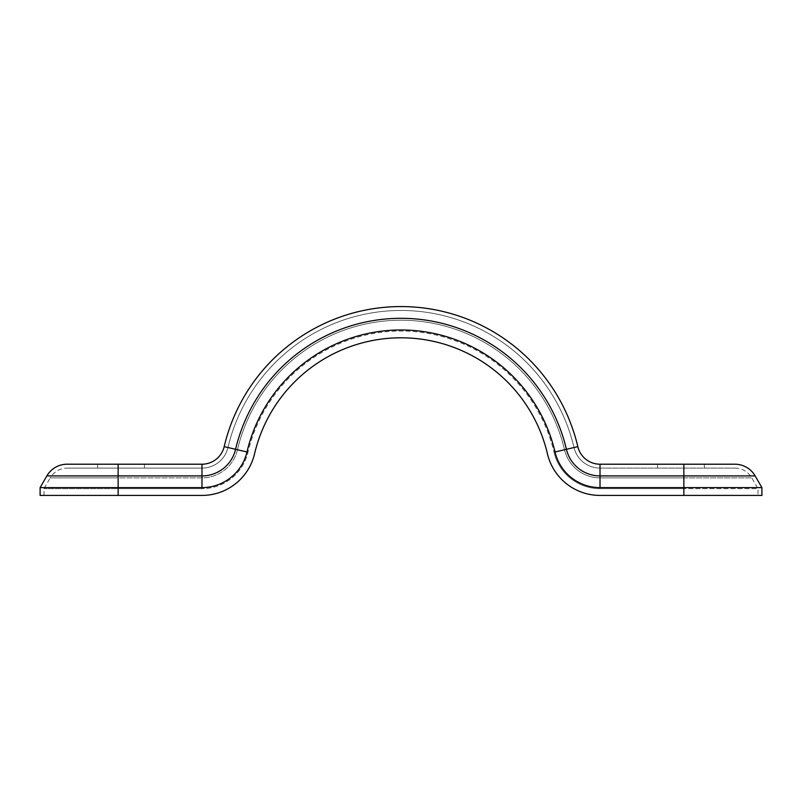 <?xml version="1.0" encoding="UTF-8"?>
<svg xmlns="http://www.w3.org/2000/svg" width="802" height="802" viewBox="0 0 802 802"><rect width="100%" height="100%" fill="white"/><g stroke="black" fill="none" stroke-linecap="round" stroke-linejoin="round"><path stroke-width="0.6" stroke-dasharray="4.01 3.01" d="M121.042 464.208L144.45 464.208L121.042 464.208M121.042 468.107L144.45 468.107L121.042 468.107M680.958 464.208L657.55 464.208L680.958 464.208M680.958 468.107L657.55 468.107L680.958 468.107M40.1 495.415L201.984 495.415A54.015 54.015 0 0 0 254.565 453.782A150.435 150.435 0 0 1 547.435 453.782A54.015 54.015 0 0 0 600.016 495.415A54.015 54.015 0 0 1 547.435 453.782A150.435 150.435 0 0 0 254.565 453.782A150.435 150.435 0 0 1 547.435 453.782A54.015 54.015 0 0 0 600.016 495.415L761.9 495.415M40.1 487.616L201.984 487.616A46.205 46.205 0 0 0 246.966 451.987A158.235 158.235 0 0 1 555.034 451.987A46.205 46.205 0 0 0 600.016 487.616L761.9 487.616M201.984 495.415A54.015 54.015 0 0 0 254.565 453.782A54.015 54.015 0 0 1 201.984 495.415L118.135 495.415L201.984 495.415M734.873 464.208L600.016 464.208A22.797 22.797 0 0 1 577.821 446.634A181.643 181.643 0 0 0 224.179 446.634A22.797 22.797 0 0 1 201.984 464.208L67.127 464.208M44 495.415L44 488.659L50.235 477.862L118.135 477.862L118.135 495.415L118.135 488.659L44 488.659L118.135 488.659L118.135 477.862L201.984 477.862L201.984 488.659L118.135 488.659L201.984 488.659L201.984 477.862A36.451 36.451 0 0 0 237.472 449.762A167.989 167.989 0 0 1 564.528 449.762A167.989 167.989 0 0 0 237.472 449.762L247.988 452.228A157.192 157.192 0 0 1 554.012 452.228A157.192 157.192 0 0 0 247.988 452.228A47.248 47.248 0 0 1 201.984 488.659A47.248 47.248 0 0 0 247.988 452.228L237.472 449.762A36.451 36.451 0 0 1 201.984 477.862L50.235 477.862A19.509 19.509 0 0 1 67.127 468.107L201.984 468.107L67.127 468.107M227.979 447.526A177.743 177.743 0 0 1 574.021 447.526A177.743 177.743 0 0 0 227.979 447.526A26.697 26.697 0 0 1 201.984 468.107A26.697 26.697 0 0 0 227.979 447.526A177.743 177.743 0 0 1 574.021 447.526A26.697 26.697 0 0 0 600.016 468.107L734.873 468.107L600.016 468.107A26.697 26.697 0 0 1 574.021 447.526A177.743 177.743 0 0 0 227.979 447.526A26.697 26.697 0 0 1 201.984 468.107A26.697 26.697 0 0 0 227.979 447.526L237.472 449.762L227.979 447.526M600.016 488.659A47.248 47.248 0 0 1 554.012 452.228A47.248 47.248 0 0 0 600.016 488.659L683.865 488.659L600.016 488.659L600.016 477.862A36.451 36.451 0 0 1 564.528 449.762L554.012 452.228L564.528 449.762A36.451 36.451 0 0 0 600.016 477.862L600.016 488.659M734.873 468.107A19.509 19.509 0 0 1 751.765 477.862L758 488.659L683.865 488.659L758 488.659L758 495.415M683.865 464.208L683.865 475.907L600.016 475.907L600.016 464.208A22.797 22.797 0 0 1 577.821 446.634A181.643 181.643 0 0 0 224.179 446.634A22.797 22.797 0 0 1 201.984 464.208L201.984 475.907A34.506 34.506 0 0 0 235.577 449.31A169.944 169.944 0 0 1 566.423 449.31A34.506 34.506 0 0 0 600.016 475.907L600.016 487.616M118.135 495.415L118.135 475.907L201.984 475.907L201.984 487.616M46.857 475.907L118.135 475.907L118.135 464.208M246.966 451.987L224.179 446.634M574.021 447.526L564.528 449.762L574.021 447.526A26.697 26.697 0 0 0 600.016 468.107A26.697 26.697 0 0 1 574.021 447.526M201.984 477.862L201.984 468.107L201.984 477.862M118.135 477.862L118.135 468.107L118.135 477.862M755.143 475.907L683.865 475.907L683.865 495.415M577.821 446.634L555.034 451.987M683.865 477.862L683.865 488.659L683.865 477.862L600.016 477.862L751.765 477.862L683.865 477.862L683.865 468.107L683.865 477.862M600.016 468.107L600.016 477.862L600.016 468.107M97.633 468.107L97.633 464.208M657.55 468.107L657.55 464.208M704.367 468.107L704.367 464.208M144.45 468.107L144.45 464.208"/><path stroke-width="1.2" d="M201.984 487.616L201.984 475.907L118.135 475.907L118.135 495.415L201.984 495.415A54.015 54.015 0 0 0 254.565 453.782A150.435 150.435 0 0 1 547.435 453.782A54.015 54.015 0 0 0 600.016 495.415L683.865 495.415L683.865 487.616L600.016 487.616A46.205 46.205 0 0 1 555.034 451.987A158.235 158.235 0 0 0 246.966 451.987A46.205 46.205 0 0 1 201.984 487.616L40.1 487.616L46.857 475.907A23.408 23.408 0 0 1 67.127 464.208L201.984 464.208A22.797 22.797 0 0 0 224.179 446.634A181.643 181.643 0 0 1 577.821 446.634A22.797 22.797 0 0 0 600.016 464.208L734.873 464.208A23.408 23.408 0 0 1 755.143 475.907L761.9 487.616L761.9 495.415L683.865 495.415M118.135 495.415L40.1 495.415L40.1 487.616M761.9 487.616L683.865 487.616L683.865 475.907L600.016 475.907A34.506 34.506 0 0 1 566.423 449.31L555.034 451.987M577.821 446.634L566.423 449.31A169.944 169.944 0 0 0 235.577 449.31A34.506 34.506 0 0 1 201.984 475.907L201.984 464.208A22.797 22.797 0 0 0 224.179 446.634A181.643 181.643 0 0 1 577.821 446.634A22.797 22.797 0 0 0 600.016 464.208L600.016 487.616M246.966 451.987L224.179 446.634M118.135 464.208L118.135 475.907L46.857 475.907M755.143 475.907L683.865 475.907L683.865 464.208"/></g></svg>
